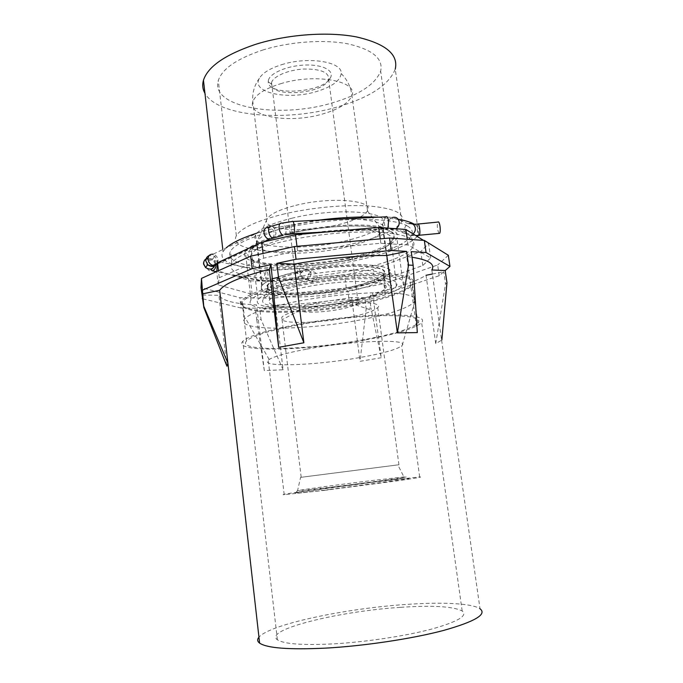 <?xml version="1.0" encoding="UTF-8"?>
<svg xmlns="http://www.w3.org/2000/svg" width="683" height="683" viewBox="0 0 683 683"><rect width="100%" height="100%" fill="white"/><g stroke="black" fill="none" stroke-linecap="round" stroke-linejoin="round"><path stroke-width="0.51" stroke-dasharray="3.42 2.56" d="M271.51 82.771L271.552 82.6C273.191 76.342 288.2 69.862 303.662 69.034C320.703 68.872 329.027 72.27 328.643 79.228L327.994 80.731C321.42 94.288 270.477 97.473 271.347 84.094L271.51 82.771M268.41 80.27C269.922 73.235 286.851 65.875 304.166 65.073C321.505 64.168 333.799 69.999 330.82 77.008L330.299 78.058C323.025 92.973 267.454 96.44 268.248 81.721L268.41 80.27M281.584 64.706C308.187 56.108 342.738 61.777 341.176 73.542C340.177 80.807 331.998 86.792 316.639 91.496C287.97 100.452 250.559 92.768 259.395 78.306C262.588 72.936 269.99 68.402 281.584 64.706M316.886 302.808C307.213 304.814 301.451 306.821 299.606 308.836L299.666 310.389C302.279 313.249 323.699 312.541 340.33 309.186C347.084 307.854 352.146 306.402 355.527 304.849L358.225 303.039C362.596 298.83 337.419 298.531 316.886 302.808M348.082 317.535C358.976 315.426 367.266 313.147 372.935 310.697L377.742 307.657C385.118 301.049 343.788 300.674 309.758 307.7C294.031 310.944 284.7 314.129 281.763 317.254L282.002 319.832C286.98 324.169 321.36 322.786 348.082 317.535M295.748 205.37C331.11 196.328 374.754 200.332 367.514 210.808L367.437 210.953C363.894 216.315 353.743 221.002 336.984 224.997C304.029 233.04 261.213 230.239 266.959 219.269L267.027 219.115C269.87 214.129 279.441 209.544 295.748 205.37M300.597 477.366L398.923 464.756L300.597 477.366L297.523 490.838C294.245 490.701 336.984 484.828 370.98 480.67L403.926 476.947C418.098 475.684 371.475 482.283 330.341 487.278L297.523 490.838C294.151 492.477 300.11 492.084 315.384 489.66L397.489 478.962C401.356 478.313 403.508 477.639 403.926 476.947L397.839 464.892M344.266 247.434C365.106 242.704 377.938 237.223 382.762 231.008L382.984 230.623C392.375 218.543 337.607 214.351 292.828 225.381C272.466 230.419 260.505 235.797 256.97 241.517L256.774 241.902C250.302 254.554 303.508 256.919 344.266 247.434M298.556 271.364C343.754 261.23 398.599 263.399 388.866 273.559C384.239 278.886 371.159 283.795 349.636 288.294C308.059 297.165 254.178 296.302 262.212 285.485C265.883 280.696 277.998 275.983 298.556 271.364M324.545 490.343L395.713 481.063C415.426 478.254 423.417 476.879 419.678 476.956L376.009 481.711C331.016 487.175 274.327 495.098 284.205 494.688L324.545 490.343M347.613 287.62C309.595 295.748 260.496 294.911 267.873 285.093C271.262 280.713 282.335 276.419 301.101 272.21C342.123 263.032 392.025 264.953 383.231 274.233C379.065 279.057 367.189 283.522 347.613 287.62M306.983 349.09C353 340.484 409.202 338.708 402.236 345.248L401.672 345.888C396.499 349.628 382.506 353.521 359.693 357.568C315.768 365.473 259.344 367.702 268.231 360.197L269.145 359.497C274.318 356.304 286.928 352.829 306.983 349.09M349.414 301.408C311.294 309.305 262.17 309.006 269.648 299.837C273.072 295.739 284.196 291.658 303.021 287.577C344.172 278.673 394.091 279.97 385.195 288.653C380.977 293.169 369.051 297.421 349.414 301.408M292.93 302.193C321.036 296.49 356.159 292.725 380.781 292.7C405.898 293.033 417.287 295.884 414.931 301.246L414.385 302.031C407.785 308.264 389.95 314.189 360.88 319.806C305.89 330.692 233.987 331.468 244.616 318.952L245.41 318.107C251.344 312.908 267.19 307.606 292.93 302.193M358.814 304.208C303.995 315.469 232.143 315.367 242.61 301.707C247.4 295.833 263.425 289.891 290.676 283.897C319.431 277.827 355.544 274.131 380.218 274.643C405.335 275.582 415.947 279.151 412.054 285.34C405.54 292.111 387.799 298.403 358.814 304.208M432.416 274.02L443.762 271.774L439.212 275.71L385.203 293.75L369.469 296.798L372.585 293.434L381.225 357.721L370.963 307.922L366.165 308.827L364.688 297.728L349.192 300.725L347.895 290.787L272.363 298.189L239.904 297.703L200.99 287.526M431.835 269.973L441.602 340.177L435.737 343.609L426.021 275.283C415.153 281.942 397.344 287.987 372.585 293.434M369.469 296.798L370.963 307.922M385.203 293.75L383.829 283.684L347.895 290.787M439.212 275.71L437.666 265.013L383.829 283.684M446.955 282.694L445.512 283.863L443.762 271.774M448.347 255.28L437.666 265.013M435.737 343.609L445.512 283.863M417.304 332.595L406.684 256.577L412.02 257.235M441.602 340.177L480.012 608.766C471.876 603.2 441.457 601.902 405.642 604.481C345.069 608.536 269.734 624.339 258.951 637.171M381.225 357.721L360.035 361.307L366.165 308.827M364.688 297.728L351.651 297.506L360.035 361.307M351.651 297.506C325.21 302.006 299.752 304.533 275.283 305.088L259.702 308.161L261.043 319.482L256.723 319.49L255.382 308.135L241.108 308.033L239.904 297.703M349.192 300.725L273.576 308.264L259.702 308.161M273.576 308.264L272.363 298.189M219.243 277.733L263.604 258.174L297.532 250.798L380.841 243.259L408.075 244.992L430.657 257.909L422.786 265.533L374.899 282.395L346.281 288.081L277.819 294.757L252.164 294.296L218.244 284.948L219.243 277.733L218.449 270.724M406.684 256.577L411.234 251.66M226.619 365.448L218.927 295.295C222.436 300.768 234.978 303.969 256.543 304.9L255.382 308.135M275.283 305.088L283.095 369.776L264.295 370.553L256.543 304.9M400.358 607.349C339.528 611.14 263.168 629.7 277.383 639.783C283.838 644.009 302.373 645.392 332.997 643.907C365.345 642.088 405.13 636.095 431.332 629.171C457.832 621.735 468.111 615.673 462.169 610.978C453.264 606.402 432.663 605.189 400.358 607.349M283.095 369.776L261.043 319.482M241.108 308.033L202.877 298.838M263.604 258.174L263.04 253.453M218.244 284.948L216.724 271.501M252.164 294.296L250.576 280.79L216.605 270.477M277.819 294.757L276.214 281.507L250.576 280.79M346.281 288.081L344.565 275.001L306.189 278.655L299.82 278.527L267.685 280.696L268.018 274.592C267.557 271.45 266.968 270.161 266.259 270.733C265.687 271.851 265.542 273.926 265.841 276.974C266.216 279.68 266.729 281.029 267.377 281.029L260.283 280.824L232.468 275.292M306.189 278.655L276.214 281.507M374.899 282.395L373.114 269.17L344.565 275.001M422.786 265.533L420.805 251.583L373.114 269.17M430.657 257.909L428.6 243.498L420.805 251.583M408.075 244.992L407.273 239.246M423.511 240.356L428.6 243.498M380.841 243.259L380.243 238.862M297.532 250.798L296.968 246.341M202.458 295.022L218.927 295.295M264.295 370.553L256.723 319.49M364.935 339.963C307.137 350.84 231.571 352.898 242.866 341.235C248.023 336.241 265.004 330.862 293.801 325.091C324.28 319.2 362.536 315.068 388.516 314.786C414.923 314.846 425.961 317.501 421.642 322.743C414.521 328.574 395.619 334.32 364.935 339.963M217.476 263.331L264.056 241.739M217.382 264.09L267.258 241.022M319.746 232.561L387.124 228.925C385.963 229.104 385.118 227.61 384.589 224.442C384.222 220.882 384.572 218.338 385.656 216.818L392.273 217.484L408.579 223.759C406.112 224.827 404.737 226.773 404.473 229.59L405.369 230.999L404.788 231.836L402.449 229.975L404.473 229.59M404.788 231.836C405.745 234.235 407.469 235.387 409.945 235.302L393.664 229.428L387.124 228.925M409.945 235.302L416.212 235.857M226.901 273.601L261.521 280.525L267.685 280.696M409.134 238.043C413.727 240.612 415.016 243.592 412.993 246.964C401.724 267.676 280.286 286.749 242.004 274.643C232.63 271.945 229.24 268.137 231.836 263.237C237.001 253.965 271.313 241.944 313.719 235.891C356.108 229.795 396.9 231.136 409.134 238.043M304.123 278.852L267.377 281.029M300.119 271.51L301.775 272.389L300.366 273.482L296.098 272.748L300.119 271.51C299.606 269.042 299.009 268.086 298.334 268.658C297.668 269.768 297.489 271.834 297.788 274.848C298.181 277.529 298.744 278.86 299.47 278.852M395.867 228.72L395.226 229.027L411.473 234.926L415.52 235.43M395.226 229.027L387.696 228.446L333.202 231.383M363.697 339.707C308.153 350.166 235.703 352.095 246.597 340.954C251.566 336.147 267.881 330.982 295.543 325.45C324.724 319.823 361.281 315.879 386.16 315.597C411.465 315.657 422.06 318.193 417.936 323.221C411.157 328.796 393.084 334.286 363.697 339.707M407.444 226.039C412.054 228.771 413.369 231.904 411.371 235.447C400.264 257.149 279.023 276.384 240.698 263.39C231.306 260.479 227.891 256.458 230.461 251.318C235.567 241.603 269.768 229.189 312.097 223.119C354.4 216.998 395.167 218.688 407.444 226.039M307.674 277.716C308.451 280.909 310.424 282.207 313.574 281.609C316.075 280.559 317.262 278.647 317.134 275.864C316.366 272.713 314.428 271.407 311.328 271.954C308.767 272.969 307.546 274.89 307.674 277.716M438.879 233.432L437.564 229.249C437.146 225.851 437.257 223.461 437.888 222.077M358.874 303.226C303.713 314.581 231.383 314.428 241.91 300.597C246.717 294.655 262.835 288.653 290.258 282.6C319.209 276.47 355.57 272.756 380.414 273.294C405.702 274.267 416.382 277.896 412.464 284.154C405.907 291.018 388.046 297.378 358.874 303.226M257.013 233.082L277.511 227.456L318.005 220.208M377.938 217.203L398.146 219.243M414.47 224.289C419.456 227.251 420.865 230.649 418.705 234.465L418.047 235.498M417.262 236.497C408.016 245.624 388.055 253.53 357.371 260.214C294.885 274.353 211.696 271.501 223.051 251.626L226.167 247.903M355.758 302.296C306.155 312.532 241.483 312.293 251.037 299.999C255.399 294.655 269.887 289.276 294.501 283.872C320.293 278.442 352.565 275.147 374.711 275.616C397.301 276.461 406.863 279.697 403.405 285.306C397.643 291.385 381.763 297.045 355.758 302.296M418.705 234.465L395.244 69.12C388.892 85.059 369.477 97.703 337.018 107.069C285.801 122.001 217.894 116.75 204.951 93.323M349.935 258.148C300.759 269.341 236.216 266.865 245.368 251.754C249.56 245.188 263.843 238.93 288.2 232.971C313.745 227.029 345.811 223.973 367.915 225.296C390.48 227.123 400.144 231.494 396.891 238.418C391.368 245.854 375.718 252.428 349.935 258.148M262.503 50.124C289.507 41.637 323.93 39.187 347.971 43.874C372.534 49.543 383.428 58.61 380.653 71.075C375.428 84.393 359.121 95.057 331.759 103.048C279.893 118.774 209.886 107.76 218.295 80.526C222.171 68.838 236.907 58.704 262.503 50.124M282.736 214.3C310.62 207.564 345.777 204.294 369.973 206.07C394.637 208.443 405.215 213.642 401.706 221.668C395.679 230.35 378.578 237.897 350.43 244.301C297.096 256.791 226.628 253.376 236.369 235.755C240.834 228.165 256.287 221.019 282.736 214.3M291.701 218.27C336.83 206.992 392.076 211.534 382.651 224.015C378.169 230.581 365.174 236.344 343.651 241.295C302.108 251.105 247.861 248.228 255.604 234.85C259.156 228.942 271.185 223.409 291.701 218.27M353.29 301.553C308.007 310.919 249.244 310.611 258.183 299.478C262.246 294.604 275.437 289.729 297.754 284.854C321.07 279.962 350.131 276.991 370.186 277.4C390.676 278.143 399.401 281.055 396.362 286.143C391.265 291.632 376.905 296.772 353.29 301.553M298.334 271.586C343.959 261.367 399.299 263.544 389.472 273.781C384.794 279.151 371.595 284.102 349.867 288.636C307.939 297.575 253.581 296.721 261.674 285.818C265.388 280.995 277.605 276.248 298.334 271.586M351.455 300.998C310.688 309.425 257.841 309.476 262.929 299.88C265.636 295.184 278.032 290.412 300.119 285.562C322.291 280.918 349.969 278.177 368.53 278.732C387.449 279.629 394.783 282.574 390.514 287.552C384.939 292.375 371.919 296.857 351.455 300.998M347.818 287.688C367.582 283.547 379.577 279.04 383.795 274.165C392.682 264.799 342.285 262.853 300.844 272.124C281.9 276.376 270.724 280.704 267.309 285.135C259.864 295.047 309.442 295.893 347.818 287.688M301.365 276.256C282.403 280.474 271.211 284.751 267.787 289.097L267.42 289.729C262.485 298.941 310.893 299.299 348.296 291.393C367.036 287.517 378.869 283.274 383.812 278.673L384.324 278.041C393.237 268.837 342.84 267.062 301.365 276.256M280.508 83.753C315.008 72.885 358.464 81.021 351.924 95.526C348.859 103.056 339.05 109.22 322.478 114.035C290.079 123.7 247.263 117.126 252.821 101.699C255.365 94.749 264.594 88.773 280.508 83.753M329.454 489.515L405.984 479.176C415.99 477.417 399.034 479.073 372.15 482.36L300.238 492.033C287.219 494.133 299.513 493.152 329.454 489.515M217.476 263.365L218.082 260.01C217.51 256.893 215.845 254.955 213.087 254.187L271.834 226.133C273.96 227.234 275.326 229.556 275.932 233.091L275.155 237.556M273.226 238.094L274.387 233.646C273.755 230.282 271.996 228.156 269.119 227.268M261.521 280.525C263.783 279.338 264.842 277.324 264.697 274.481C263.988 271.271 262.212 269.947 259.378 270.519C256.945 271.603 255.784 273.652 255.912 276.658C256.432 279.39 257.884 280.781 260.283 280.824M216.016 264.227C215.282 260.761 213.429 259.344 210.458 259.975C207.897 261.171 206.684 263.382 206.804 266.626C207.538 270.118 209.408 271.527 212.413 270.861M300.366 273.482L299.82 278.527M310.953 273.183C311.089 276.017 309.877 277.964 307.333 279.023C304.131 279.646 302.142 278.322 301.348 275.07C301.229 272.201 302.458 270.246 305.062 269.204C308.212 268.65 310.176 269.973 310.953 273.183M418.389 224.007L417.654 224.084C417.082 225.467 417.014 227.857 417.424 231.255L418.662 235.456M411.473 234.926L413.087 233.928M292.631 233.748L291.308 229.343C290.941 225.68 291.146 223.068 291.931 221.523L292.973 221.471M216.776 263.621L217.339 260.513L214.855 256.313L209.169 255.536M393.664 229.428C390.633 229.462 388.781 227.891 388.106 224.724C387.901 221.301 389.293 218.893 392.273 217.484M215.043 264.423L215.025 263.305L212.567 259.156L208.093 258.072M409.1 223.597L413.121 224.297M285.434 234.756L286.297 230.137C285.682 226.577 284.324 224.237 282.216 223.119L279.817 223.811M348.919 257.73C315.324 265.013 273.746 266.754 255.963 261.077C237.667 255.544 250.943 242.482 289.558 233.526C328.011 224.468 377.588 223.589 390.428 231.016C403.892 238.307 382.617 250.541 348.919 257.73M348.253 259.839C302.543 270.22 242.789 267.949 251.455 254.161C255.408 248.134 268.667 242.388 291.223 236.933C314.795 231.494 344.292 228.668 364.705 229.838C385.571 231.443 394.526 235.422 391.581 241.756C386.544 248.535 372.098 254.563 348.253 259.839M327.994 80.731L330.299 78.058M271.347 84.094L268.248 81.721M271.552 82.6L299.606 308.836M328.643 79.228L358.225 303.039M341.176 73.542C347.288 79.715 350.874 87.04 351.924 95.526L367.514 210.808M259.395 78.306C254.307 85.23 252.121 93.025 252.821 101.699L267.027 219.115M355.527 304.849L372.935 310.697M299.666 310.389L282.002 319.832M398.923 464.756L377.742 307.657M301.194 477.289L281.763 317.254M367.437 210.953L382.762 231.008M266.959 219.269L256.774 241.902M388.866 273.559L382.984 230.623M262.212 285.485L256.97 241.517M419.678 476.956L401.672 345.888M284.205 494.688L268.231 360.197M269.648 299.837L267.873 285.093M385.195 288.653L383.231 274.233M402.236 345.248L414.931 301.246M269.145 359.497L245.41 318.107M414.385 302.031L412.054 285.34M244.616 318.952L242.61 301.707M277.383 639.783L242.866 341.235M462.169 610.978L421.642 322.743M217.484 263.288L263.877 241.773M228.028 273.977L216.391 271.655M305.762 278.732L313.574 281.609M412.993 246.964L411.371 235.447M231.836 263.237L230.461 251.318M311.328 271.954L305.062 269.204C303.935 268.641 301.698 268.462 298.334 268.658L266.259 270.733L259.378 270.519L208.059 259.25M214.206 266.84L214.701 265.764M214.983 264.449L214.974 263.39L212.567 259.156L214.855 256.313L212.746 254.546L213.087 254.187M246.597 340.954L241.91 300.597M417.936 323.221L412.464 284.154M223.051 251.626L222.812 249.517M251.037 299.999L245.368 251.754M403.405 285.306L396.891 238.418M401.706 221.668L380.653 71.075M236.369 235.755L218.295 80.526M396.362 286.143L391.581 241.756L393.587 237.155C394.458 236.113 395.969 229.94 373.823 226.91C352.915 224.331 317.433 227.072 289.643 233.569C275.206 236.984 264.261 240.766 256.825 244.915L251.139 249.662L258.183 299.478M389.472 273.781L382.651 224.015M261.674 285.818L255.604 234.85M267.42 289.729L262.929 299.88M383.812 278.673L390.514 287.552M384.324 278.041L383.795 274.165M267.787 289.097L267.309 285.135"/><path stroke-width="1.02" d="M426.021 275.283L432.416 274.02M202.774 290.036L252.138 268.658L270.98 264.62L278.664 347.323L303.875 342.772L294.117 264.108C327.456 258.174 358.336 255.314 386.783 255.519L397.378 332.869L417.304 332.595L413.147 265.286L411.234 251.66L426.055 252.514L449.969 266.421L448.347 255.28L424.331 240.416L389.549 238.026L294.458 246.563L250.661 256.168L201.485 278.391L200.99 287.526L203.858 307.649L201.485 278.391M449.969 266.421L445.188 270.545L446.955 282.694L441.85 339.946M412.02 257.235C428.779 259.933 435.387 264.176 431.835 269.973L445.188 270.545M258.951 637.171C257.056 639.399 257.278 641.388 259.625 643.147C267.087 648.158 288.943 649.823 325.185 648.15C363.988 646.041 412.097 638.793 443.463 630.469C475.061 621.539 487.244 614.307 480.012 608.766M426.055 252.514L424.331 240.416M397.378 332.869L408.528 265.072L413.147 265.286M294.117 264.108L276.82 263.365L296.038 259.25L391.274 250.499L406.616 251.387L408.528 265.072M406.616 251.387L386.783 255.519M276.82 263.365L278.519 277.375L303.875 342.772M272.671 278.596L278.519 277.375M226.944 366.25L227.9 363.032L219.67 290.301C224.579 283.522 241.108 276.547 269.273 269.384L278.664 347.323M296.038 259.25L294.458 246.563M252.138 268.658L250.661 256.168M391.274 250.499L389.549 238.026M202.877 298.838L202.219 298.676M218.449 270.724L217.544 262.776L261.7 242.269L295.517 234.696L378.672 227.388L405.907 229.488L423.511 240.356M263.04 253.453L261.7 242.269M216.724 271.501L217.544 262.776M407.273 239.246L405.907 229.488M380.243 238.862L378.672 227.388M296.968 246.341L295.517 234.696M270.98 264.62L269.273 269.384M227.9 363.032L203.935 306.573M226.619 365.448L203.858 307.649M259.625 643.147L219.67 290.301L202.535 293.878M418.389 224.007L437.888 222.077C438.691 221.283 439.391 222.649 440.006 226.175C440.424 229.582 440.322 231.972 439.69 233.347L438.879 233.432M318.005 220.208C340.117 217.45 360.095 216.443 377.938 217.203M398.146 219.243C405.386 220.515 410.833 222.197 414.47 224.289M418.047 235.498L417.262 236.497M226.167 247.903C231.665 242.926 241.944 237.991 257.013 233.082M204.951 93.323C202.638 89.268 202.142 84.905 203.457 80.244C207.914 66.593 225.142 54.674 255.126 44.497C287.133 34.312 328.224 31.367 356.731 36.976C385.758 43.755 398.59 54.469 395.244 69.12M213.087 254.187C209.732 254.008 208.067 255.809 208.084 259.574C208.639 262.648 210.27 264.577 212.968 265.38C214.94 265.713 216.443 265.047 217.476 263.365M269.119 227.268C265.644 227.004 263.937 228.899 263.997 232.963C264.62 236.284 266.336 238.41 269.153 239.332L273.226 238.094M216.391 271.655L212.413 270.861C214.94 269.657 216.144 267.437 216.016 264.227M418.662 235.456L419.413 235.387C419.977 234.013 420.045 231.622 419.635 228.199C419.038 224.664 418.38 223.29 417.654 224.084L413.121 224.297M413.087 233.928C414.812 232.322 415.554 230.35 415.315 228.02C414.487 224.587 412.412 223.119 409.1 223.597M292.973 221.471L385.656 216.818C386.954 215.896 387.944 217.288 388.61 220.993L387.918 228.105M279.817 223.811L271.834 226.133C269.486 225.663 268.419 227.379 268.632 231.281C269.23 234.815 270.588 237.138 272.705 238.247L283.121 235.302C281.029 234.175 279.671 231.836 279.065 228.276C278.843 224.357 279.893 222.632 282.216 223.119L291.931 221.523C292.896 220.592 293.681 222.035 294.279 225.851C294.646 229.531 294.441 232.143 293.656 233.68L292.631 233.748M209.169 255.536C206.838 256.629 205.754 258.481 205.899 261.085L207.734 264.748C211.303 267.318 214.317 266.942 216.776 263.621M263.877 241.773L269.153 239.332L275.155 237.556M208.093 258.072C205.079 258.831 203.619 260.769 203.705 263.886L205.523 267.505C210.202 270.366 213.378 269.333 215.043 264.423M392.273 217.484C395.909 216.613 398.206 218.073 399.179 221.873C399.41 224.844 398.309 227.123 395.867 228.72M329.718 231.742L293.656 233.68L285.434 234.756M208.059 259.25C207.897 258.165 203.227 259.446 203.568 264.09L205.523 267.505L207.734 264.748C210.782 266.046 212.533 266.259 212.968 265.38L217.484 263.288M439.69 233.347L415.716 235.584M212.413 270.861L211.038 269.87L214.206 266.84M214.701 265.764L214.983 264.449M222.812 249.517L203.457 80.244"/></g></svg>
